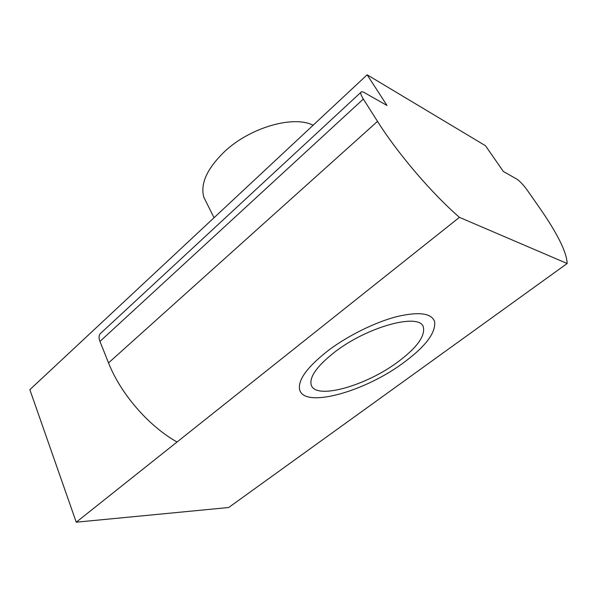 <?xml version="1.0" encoding="UTF-8"?>
<svg xmlns="http://www.w3.org/2000/svg" width="597" height="597" viewBox="0 0 597 597"><rect width="100%" height="100%" fill="white"/><g stroke="black" fill="none" stroke-linecap="round" stroke-linejoin="round"><path stroke-width="0.9" d="M398.43 361.521C365.976 386.132 314.246 400.691 311.067 384.341C309.671 376.573 317.141 366.14 333.492 353.043C367.028 326.253 421.698 311.925 423.504 327.865C424.751 336.805 416.393 348.021 398.43 361.521M363.342 99.05L99.96 341.424L108.535 362.886C120.512 393.632 148.757 426.213 177.048 442.004L76.244 522.196L29.85 389.677L367.14 74.804L386.99 105.468L364.349 92.625C362.386 91.535 361.215 91.453 360.834 92.378C360.484 93.587 361.319 95.811 363.342 99.05L377.513 121.385C397.624 153.369 431.691 193.256 459.421 217.353L177.048 442.004M99.96 341.424C98.766 338.29 98.781 335.783 100.005 333.917L101.341 332.678M459.421 217.353L567.15 263.516L228.666 507.517L76.244 522.196M567.15 263.516C566.754 252.232 557.441 233.494 539.203 207.278L527.158 190.07C523.308 184.786 519.883 181.145 516.883 179.137L503.323 171.443L485.503 145.743L367.14 74.804M206.435 202.473L203.89 197.376C200.047 183.883 207.01 168.555 224.763 151.392C250.262 127.415 293.56 115.087 313.112 125.243M329.148 349.827C348.797 335.223 375.55 322.111 396.826 316.611C418.893 311.47 431.489 313.127 434.623 321.567C436.004 333.081 424.952 347.305 401.475 364.23C362.521 392.505 303.492 408.579 299.582 389.386C297.888 379.588 307.746 366.401 329.148 349.827M377.513 121.385L108.535 362.886M360.834 92.378L100.005 333.917M203.89 197.376L214.039 217.733"/></g></svg>
